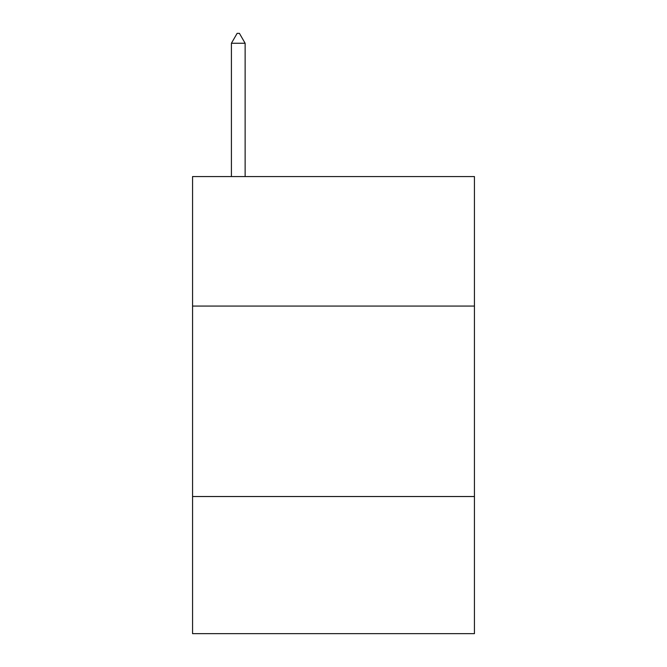 <?xml version="1.0" encoding="UTF-8"?>
<svg xmlns="http://www.w3.org/2000/svg" width="667" height="667" viewBox="0 0 667 667"><rect width="100%" height="100%" fill="white"/><g stroke="black" fill="none" stroke-linecap="round" stroke-linejoin="round"><path stroke-width="1" d="M474.437 306.078L474.437 176.572L192.563 176.572L192.563 306.078L474.437 306.078L474.437 633.65L192.563 633.65L192.563 306.078M474.437 496.523L192.563 496.523M245.131 43.255L239.42 33.35L237.135 33.35L231.416 43.255L245.131 43.255L245.131 176.572M231.416 43.255L231.416 176.572"/></g></svg>
